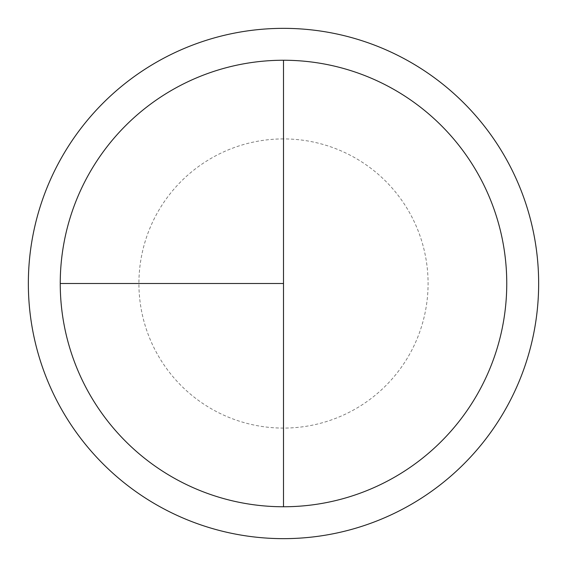 <?xml version="1.0" encoding="UTF-8"?>
<svg xmlns="http://www.w3.org/2000/svg" width="567" height="567" viewBox="0 0 567 567"><rect width="100%" height="100%" fill="white"/><g stroke="black" fill="none" stroke-linecap="round" stroke-linejoin="round"><path stroke-width="0.43" stroke-dasharray="2.83 2.13" d="M283.5 60.244A223.256 223.256 0 0 1 506.756 283.5A223.256 223.256 0 0 1 283.5 506.756L283.5 60.244A223.256 223.256 0 0 0 60.244 283.5A223.256 223.256 0 0 0 283.5 506.756A223.256 223.256 0 0 0 506.756 283.5A223.256 223.256 0 0 0 283.5 60.244A223.256 223.256 0 0 0 60.244 283.5A223.256 223.256 0 0 0 283.5 506.756A223.256 223.256 0 0 0 506.756 283.5A223.256 223.256 0 0 0 283.5 60.244A223.256 223.256 0 0 0 60.244 283.5A223.256 223.256 0 0 0 283.5 506.756M283.5 28.35A255.15 255.15 0 0 1 538.65 283.5A255.15 255.15 0 0 1 283.5 538.65A255.15 255.15 0 0 1 28.35 283.5A255.15 255.15 0 0 1 283.5 28.35M283.5 138.915A144.585 144.585 0 0 0 138.915 283.5A144.585 144.585 0 0 0 283.5 428.085A144.585 144.585 0 0 0 428.085 283.5A144.585 144.585 0 0 0 283.5 138.915"/><path stroke-width="0.85" d="M283.5 28.35A255.15 255.15 0 0 0 28.35 283.5A255.15 255.15 0 0 0 283.5 538.65A255.15 255.15 0 0 0 538.65 283.5A255.15 255.15 0 0 0 283.5 28.35M60.244 283.5L283.5 283.5L283.5 60.244A223.256 223.256 0 0 0 60.244 283.5A223.256 223.256 0 0 0 283.5 506.756A223.256 223.256 0 0 0 506.756 283.5A223.256 223.256 0 0 0 283.5 60.244L283.5 506.756"/></g></svg>
